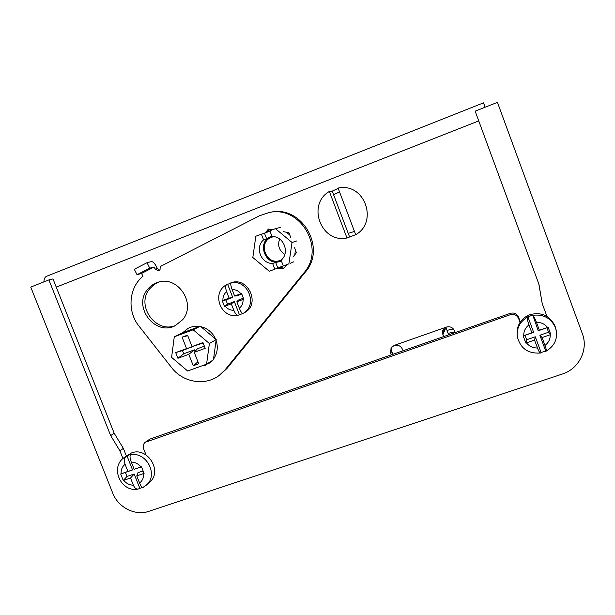 <?xml version="1.0" encoding="UTF-8"?>
<svg xmlns="http://www.w3.org/2000/svg" width="615" height="615" viewBox="0 0 615 615"><rect width="100%" height="100%" fill="white"/><g stroke="black" fill="none" stroke-linecap="round" stroke-linejoin="round"><path stroke-width="0.92" d="M339.534 191.926L333.584 194.709M348.213 233.362L354.471 231.448M403.148 350.727L402.256 348.913C400.557 345.807 397.874 344.638 394.192 345.407L391.063 347.952L390.625 353.156L391.278 354.87M455.177 332.577L454.523 330.832C452.84 327.426 450.149 326.173 446.459 327.072L442.708 330.816L442.862 334.721L443.715 336.574M392.831 354.332L391.747 351.465L391.886 346.883M485.143 107.225L483.505 102.851L485.074 107.248M483.505 102.851L46.748 276.22C44.995 276.927 44.042 278.826 43.865 281.901M443.277 329.609C443.108 331.554 443.269 332.507 443.776 332.469L443.661 332.454M448.65 334.852L445.898 327.518L442.862 334.721M206.563 364.165L213.42 359.813L213.528 359.045C217.426 353.425 218.279 347.198 216.096 340.379L215.596 339.096C212.598 332.561 207.716 328.433 200.951 326.711L200.344 326.196L181.856 333.061L174.283 336.789L171.593 357.353L187.652 370.999L206.563 364.165L209.384 343.508L216.203 339.603M200.267 366.44L208.962 363.404L212.329 360.505M213.528 359.045L216.096 340.379M199.637 326.457C195.608 325.873 191.819 326.473 188.267 328.249L182.555 332.8M215.596 339.096L200.951 326.711M209.384 343.508L193.172 329.786L200.344 326.196M193.172 329.786L174.283 336.789M194.248 352.318L205.202 348.313L202.965 342.578L192.018 346.599L187.552 335.152L182.102 337.166L186.56 348.605L175.698 352.587L177.927 358.284L188.79 354.317L193.248 365.725L198.707 363.749L194.248 352.318L197.446 348.736L204.38 346.199M197.945 361.805L193.248 365.725M193.056 346.345L182.463 350.612L183.701 353.771L194.417 349.843L195.04 351.434M194.417 349.843L188.79 354.317M183.701 353.771L177.927 358.284M182.463 350.612L175.698 352.587M193.187 346.683L186.56 348.605M187.76 335.69L182.102 337.166M203.142 343.024L192.018 346.599M338.204 188.398L332.231 191.127L329.363 191.457C306.408 204.541 321.314 243.686 346.975 237.99L355.701 234.684C378.148 222.376 365.172 183.77 339.826 187.798L338.073 188.052L355.701 234.684M329.363 191.457L346.975 237.99M332.231 191.127L349.566 236.929M280.586 261.244C265.472 267.333 255.878 241.672 271.323 236.383L266.679 238.989L263.581 239.858C254.61 247.238 261.021 263.92 272.614 263.412L281.37 260.875M273.644 236.683L271.653 237.252C257.155 242.218 266.395 266.28 280.478 260.299L281.447 259.876M279.664 239.027C277.38 245.5 279.102 250.62 284.83 254.41M281.109 260.191L283.315 265.957L288.889 263.85L292.033 242.487L275.428 228.642L269.854 230.802L272.068 236.583C283.73 236.014 290.165 252.865 281.109 260.191M294.762 254.794L295.454 250.105M292.033 242.487L296.814 240.919M292.064 262.52L293.724 261.821M289.857 235.122L286.382 232.232M275.428 228.642L280.563 227.381M272.614 263.412L274.82 269.162L269.278 271.261L252.827 257.485L255.832 236.229L269.993 231.163M274.82 269.162L283.277 265.857M261.367 234.084L263.581 239.858M264.496 233.293L266.679 238.989M275.597 262.259L277.772 267.932M147.469 289.542C132.586 306.939 155.334 336.49 175.275 325.643L182.632 319.731C196.846 303.549 177.397 274.705 157.486 282.446C153.458 283.807 150.114 286.167 147.469 289.542M158.785 282.062L153.765 284.799L149.66 288.827C135.354 305.54 156.133 334.345 175.967 325.289M160.284 266.541L160.015 269.777L158.639 270.723L155.226 269.132L154.15 266.979L141.558 273.429L142.98 276.289C128.735 287.689 126.967 311.436 139.059 326.196L171.7 367.693C182.909 382.515 205.118 386.235 219.201 375.434L225.121 369.784L303.987 272.791C325.735 248.66 300.527 205.095 269.047 212.521L259.484 215.765L160.284 266.541M219.701 375.081L226.85 368.585L305.278 272.153C326.896 248.168 301.85 204.88 270.546 212.26L269.631 212.421M159.616 270.193L157.379 268.54L156.302 266.395C154.557 263.182 152.943 261.575 151.451 261.583L147.031 262.705L149.753 268.163L154.15 266.979M269.493 229.211L266.979 232.332M279.379 267.325L283.976 268.148M290.28 263.266L292.048 262.597M213.128 359.998L213.713 358.783M204.58 365.548L205.764 365.11M190.881 327.157L190.373 327.334M272.583 229.741L268.424 229.034L265.219 233.008M290.972 238.051L288.935 232.708L283.438 231.678M292.94 257.085L296.415 252.719L294.447 247.361M277.157 268.194L283.369 268.893L286.874 264.611M278.833 267.533L277.895 267.925M141.558 273.429L137.022 274.697L149.753 268.163M147.031 262.705L134.301 269.255L137.022 274.697M243.056 313.396L244.447 312.658C261.229 304.24 247.745 275.574 230.479 283.031L229.595 283.392M243.44 313.196L242.833 313.512C241.949 313.519 240.78 311.759 239.335 308.238L236.844 301.781L243.763 299.19L241.549 293.447L234.623 296.038L232.124 289.573C230.817 285.983 230.464 283.807 231.071 283.054L226.481 284.799C225.336 285.844 225.382 288.127 226.612 291.656L229.111 298.106L222.253 300.681L224.467 306.401L231.325 303.841L233.823 310.291C235.199 313.565 236.637 315.218 238.113 315.249L242.779 313.535M241.764 294.016L236.76 295.892L234.623 296.038M236.844 301.781L238.374 300.089L243.386 298.221M227.658 284.291L232.724 297.406L225.913 299.959L227.527 304.148L234.346 301.596L239.404 314.688M234.346 301.596L231.325 303.841M227.527 304.148L224.467 306.401M225.913 299.959L222.253 300.681M232.724 297.406L229.111 298.106M546.935 316.387L542.215 303.587L538.971 284.368L475.149 111.177L497.435 102.359L582.367 333.745C588.609 349.704 578.915 368.931 562.302 374.051L148.83 511.342C135.238 516.177 118.118 507.46 112.714 493.061L30.75 287.097L48.908 279.91L53.005 278.933L114.19 433.26L123.346 448.373L126.344 455.93M520.029 322.345L518.622 318.547C516.908 315.065 514.14 313.781 510.312 314.711L145.194 442.293C143.264 443.984 142.734 446.136 143.603 448.75L146.039 454.916M122.954 458.521L119.91 450.833L110.669 435.589L48.908 279.91M520.328 321.899L518.56 317.125C516.869 313.673 514.125 312.405 510.327 313.327L149.845 439.125L145.355 442.17M538.84 284.015L542.215 303.587M110.669 435.589L114.19 433.26M119.91 450.833L123.346 448.373M149.091 482.76L149.553 482.36C162.99 471.551 147.577 446.405 131.518 452.948L124.307 457.437M149.553 482.36L143.057 487.418C142.065 487.61 140.92 486.158 139.613 483.059L136.768 475.887L144.079 473.381L141.473 466.793L134.162 469.299L131.31 462.111C130.026 458.59 129.711 456.176 130.372 454.885L130.764 454.431L128.804 454.969L125.99 456.399C124.192 458.09 123.884 460.712 125.076 464.264L127.92 471.436L120.671 473.927L123.277 480.484L130.526 478.016L133.37 485.181C134.585 487.949 136.13 489.256 138.006 489.102L142.434 487.38M125.898 456.453L125.299 457.076M141.504 466.885L134.162 469.299M136.768 475.887L137.991 472.681L143.103 470.936M126.936 455.761L132.563 469.952L125.352 472.428L126.951 476.456L134.162 473.988L139.774 488.156M134.162 473.988L130.526 478.016M126.951 476.456L123.277 480.484M125.352 472.428L120.671 473.927M132.563 469.952L127.92 471.436M555.752 328.464L555.038 326.065C549.848 315.633 541.492 311.813 529.953 314.611C521.289 318.216 517.007 324.582 517.107 333.707M532.436 315.08L527.562 317.117C527.14 318.432 527.601 321.022 528.946 324.904L531.883 332.83L523.173 335.813L525.863 343.055L534.566 340.095L537.495 348.005C538.748 351.25 539.778 352.918 540.585 353.002L541.069 352.426L546.22 351.096C546.581 350.635 546.174 348.751 544.99 345.461L542.061 337.535L550.832 334.529L548.142 327.249L539.37 330.255L536.441 322.322C534.965 318.478 533.759 316.141 532.821 315.295L538.233 330.77L539.37 330.255M545.666 350.873L539.878 335.229L548.572 332.254L546.927 327.787L538.233 330.77M546.927 327.787L548.142 327.249M548.572 332.254L550.832 334.529M539.878 335.229L542.061 337.535M527.847 316.671L533.643 332.346L525.002 335.306L526.648 339.749L535.288 336.797L541.069 352.426M535.288 336.797L534.566 340.095M526.648 339.749L525.863 343.055M525.002 335.306L523.173 335.813M533.643 332.346L531.883 332.83M394.192 345.407L446.459 327.072M478.739 120.917L56.257 287.128M391.747 351.465L390.625 353.156M446.997 330.34L453.393 328.933M305.278 272.153L303.987 272.791M226.85 368.585L225.121 369.784M157.379 268.54L155.226 269.132M242.833 313.512C258.431 305.709 248.037 278.703 231.071 283.054M240.842 293.709C238.543 290.88 235.645 289.504 232.124 289.573M239.335 308.238C242.01 305.993 243.256 303.072 243.063 299.459M225.144 306.155C227.427 308.968 230.318 310.344 233.823 310.291M226.612 291.656C223.952 293.909 222.73 296.83 222.922 300.428M146.624 441.516L149.845 439.125M510.312 314.711L510.327 313.327M518.622 318.547L518.56 317.125M143.057 487.418L146.316 485.15C158.893 475.041 146.285 451.064 130.372 454.885M140.981 466.954C138.398 463.795 135.177 462.18 131.31 462.111M139.613 483.059C142.503 480.684 143.833 477.517 143.595 473.558M123.746 480.33C126.306 483.482 129.519 485.097 133.37 485.181M125.99 456.399L123.861 457.768C109.693 467.769 121.186 492.653 138.006 489.11M125.076 464.264C122.201 466.654 120.886 469.822 121.14 473.765M556.321 330.678L555.453 327.603C550.994 318.116 543.452 314.011 532.821 315.295M547.565 327.449C544.706 323.99 541 322.275 536.441 322.322M544.99 345.461C548.549 342.724 550.302 339.149 550.256 334.737M526.432 342.87C529.269 346.314 532.959 348.021 537.495 348.005M527.562 317.117C520.067 321.445 516.623 327.826 517.246 336.259C520.144 348.298 527.924 353.886 540.585 353.002M528.946 324.904C525.418 327.657 523.68 331.224 523.742 335.621M391.463 347.375L391.063 347.952M443.092 329.932L442.708 330.816M445.913 327.434L448.689 334.837M448.127 333.345L454.892 331.823M220.962 374.197L219.201 375.434M157.932 282.3L157.486 282.446M244.447 312.658L242.948 313.45M238.113 315.249C221 319.408 210.814 292.925 226.481 284.799M555.038 326.065L555.453 327.603C558.328 337.704 555.253 345.538 546.22 351.096"/></g></svg>
